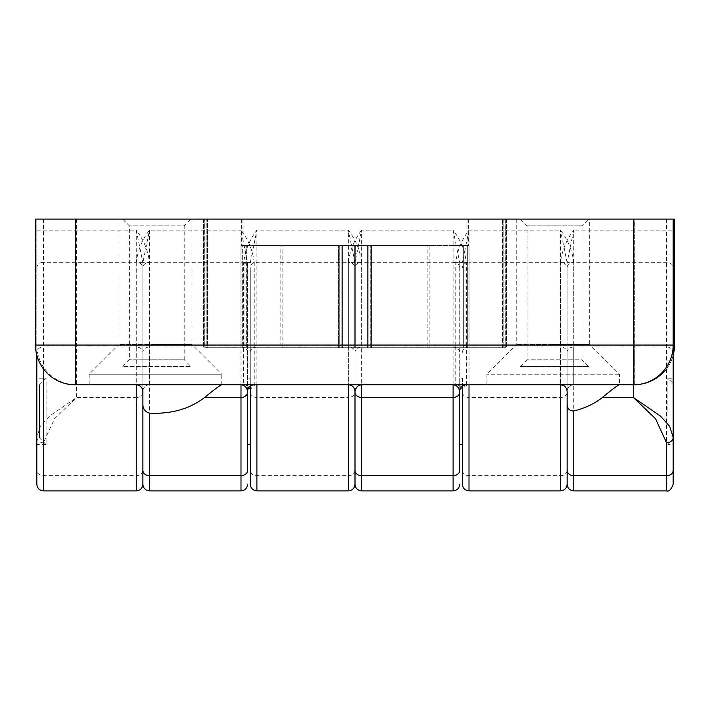 <?xml version="1.0" encoding="UTF-8"?>
<svg xmlns="http://www.w3.org/2000/svg" width="710" height="710" viewBox="0 0 710 710"><rect width="100%" height="100%" fill="white"/><g stroke="black" fill="none" stroke-linecap="round" stroke-linejoin="round"><path stroke-width="0.53" stroke-dasharray="3.55 2.66" d="M355 321.213L355 267.688L355 321.213M355 484.255L355 352.355A6.63 5.361 180 0 1 361.63 346.995L361.63 490.885M247.612 345.06L254.242 345.06L254.242 384.829A6.63 6.63 0 0 0 247.612 391.458L247.612 262.62L247.612 391.458A6.63 6.63 0 0 1 254.242 384.829L348.37 384.829L348.37 346.995A6.63 5.361 180 0 1 355 352.355L355 267.688A6.63 5.361 180 0 0 348.37 262.327L348.37 346.995L256.896 346.995L256.896 262.327L348.37 262.327L348.37 230.146C355.772 239.82 360.192 250.648 361.63 262.62L355 262.62L355 267.688A6.63 5.361 180 0 1 361.63 262.327L361.63 346.995L453.104 346.995L453.104 490.885M427.864 245.624L280.814 245.624L427.864 245.624L427.864 347.705L354.334 347.705L354.334 245.624L354.334 347.705L427.864 347.705M370.247 245.624L245.003 245.624L467.704 245.624L463.666 245.624L463.666 347.705L463.666 245.624L367.594 245.624L370.247 245.624L370.247 347.705L370.247 245.624M245.003 245.624L240.974 245.624L245.003 245.624L245.003 347.705L240.974 347.705L341.084 347.705L341.084 245.624L341.084 347.705L338.43 347.705L341.084 347.705L341.084 245.624L341.084 347.705L245.003 347.705L245.003 245.624M619.253 374.223L486.909 374.223L619.253 374.223M567.112 484.255L567.112 391.458A6.63 6.63 0 0 0 560.492 384.829L560.492 345.06L466.363 345.06L466.363 384.829L633.4 384.829A39.769 39.769 0 0 0 673.178 345.06L634.731 345.06L634.731 219.115L673.178 219.115L35.5 219.115L35.5 345.06L136.258 345.06L136.258 262.62L142.887 262.62L142.887 352.355L142.887 267.688A6.63 5.361 180 0 1 149.508 262.327L149.508 346.995A6.63 5.361 180 0 0 142.887 352.355A6.63 5.361 180 0 0 136.258 346.995L136.258 384.829L89.194 384.829L254.242 384.829M206.202 219.115L505.121 219.115L206.202 219.115L206.202 347.705L338.43 347.705L206.202 347.705L206.202 219.115M204.693 347.705L240.974 347.705L204.693 347.705L204.693 219.115L241.648 219.115L204.693 219.115L204.693 347.705M503.985 219.115L467.02 219.115L503.985 219.115L503.985 347.705L503.985 219.115M502.467 347.705L367.594 347.705L367.594 245.624L367.594 347.705L367.594 245.624L367.594 347.705L502.467 347.705L502.467 219.115L502.467 347.705M467.704 347.705L503.985 347.705L467.704 347.705L467.704 245.624L467.704 347.705M368.836 347.705L463.666 347.705L368.836 347.705L368.836 245.624L368.836 347.705M280.814 347.705L354.334 347.705L280.814 347.705L280.814 245.624M667.87 411.347L667.87 378.199L667.87 411.347M673.178 439.179L667.87 444.487L673.178 444.487L673.178 378.199L667.87 378.199L673.178 383.506L673.178 439.179L673.178 383.506M459.734 411.347L459.734 378.199L459.734 411.347M459.734 444.487L459.734 262.62L453.104 230.146L361.63 230.146L361.63 262.327L453.104 262.327L453.104 230.146C460.506 239.82 464.926 250.648 466.363 262.62L459.734 262.62L459.734 391.458A6.63 6.63 0 0 1 466.363 384.829L348.37 384.829L361.63 384.829L361.63 262.62M142.887 484.255L142.887 262.62L149.508 230.146L149.508 262.327L240.992 262.327L240.992 230.146L149.508 230.146C142.106 239.82 137.687 250.648 136.258 262.62M462.387 386.151L462.387 391.458A6.63 6.63 0 0 0 455.758 384.829L361.63 384.829A6.63 6.63 0 0 0 355 391.458L355 262.62L348.37 230.146L256.896 230.146C249.494 239.82 245.074 250.648 243.636 262.62L250.266 262.62L256.896 230.146L256.896 262.327A6.63 5.361 0 0 0 250.266 267.688L250.266 391.458C251.189 387.234 253.399 385.024 256.896 384.829L348.37 384.829L348.37 262.62C349.808 250.648 354.228 239.82 361.63 230.146L355 262.62L348.37 262.62M191.94 219.115L119.023 219.115L191.94 219.115L191.94 344.394L155.481 344.394L191.94 344.394L221.768 374.223L89.194 374.223L221.768 374.223L221.768 384.829M589.655 219.115L516.738 219.115L589.655 219.115L589.655 344.394L553.197 344.394L589.655 344.394L619.484 374.223L619.484 384.829M673.178 355.24A39.769 39.769 0 0 1 634.731 384.829L573.742 384.829A6.63 6.63 0 0 0 567.112 391.458L567.112 267.688A6.63 5.361 180 0 1 573.742 262.327L573.742 346.995A6.63 5.361 180 0 0 567.112 352.355A6.63 5.361 180 0 0 560.492 346.995L469.008 346.995L469.008 262.327L560.492 262.327L560.492 384.829L573.742 384.829A6.63 6.63 0 0 0 567.112 391.458L567.112 267.688A6.63 5.361 180 0 0 560.492 262.327L560.492 230.146L567.112 262.62L560.492 262.62C561.921 250.648 566.34 239.82 573.742 230.146L573.742 262.327L666.548 262.327A6.63 5.361 180 0 1 673.178 267.688L673.178 345.06M567.112 470.331L567.112 352.355L567.112 470.331A6.63 5.361 0 0 1 560.492 475.691L560.492 384.829C563.98 385.024 566.189 387.234 567.112 391.458A6.63 6.63 0 0 1 573.742 384.829L573.742 345.06L560.492 345.06L560.492 262.62M462.387 378.199L462.387 444.487L462.387 378.199L459.734 378.199M155.481 344.394L119.023 344.394L155.481 344.394M553.197 344.394L516.738 344.394L553.197 344.394M254.242 262.62C252.813 250.648 248.393 239.82 240.992 230.146L247.612 262.62L254.242 262.62L254.242 345.06L455.758 345.06L455.758 384.829L560.492 384.829M35.5 345.06A39.769 39.769 0 0 0 75.269 384.829L136.258 384.829A6.63 6.63 0 0 1 142.887 391.458L142.887 267.688A6.63 5.361 180 0 0 136.258 262.327L136.258 346.995L43.452 346.995A6.63 5.361 180 0 0 36.822 352.355L36.822 355.24M673.178 484.255L673.178 352.355A6.63 5.361 180 0 0 666.548 346.995L573.742 346.995L573.742 490.885M666.548 219.115L666.548 230.146L673.178 230.146L673.178 267.688M673.178 230.146L673.178 219.115M43.452 490.885L43.452 442.756L54.475 418.722L76.6 397.485L76.6 384.829L634.731 384.829L634.731 345.06L573.742 345.06L573.742 262.62L567.112 262.62L573.742 230.146L666.548 230.146L666.548 490.885M462.387 352.355A6.63 5.361 0 0 1 469.008 346.995L469.008 384.829C465.52 385.024 463.31 387.234 462.387 391.458L462.387 470.331A6.63 5.361 180 0 0 469.008 475.691L560.492 475.691L560.492 490.885M462.387 484.255L462.387 470.331M43.452 442.756A6.63 5.361 -0 0 1 36.822 437.395L40.355 426.257L49.46 416.158L76.6 397.485L136.258 397.485L136.258 345.06L149.508 345.06L149.508 262.62C148.079 250.648 143.66 239.82 136.258 230.146L136.258 262.327L43.452 262.327L43.452 368.916M142.887 470.331A6.63 5.361 0 0 1 136.258 475.691L43.452 475.691A6.63 5.361 -0 0 1 36.822 470.331L36.822 219.115L634.731 219.115L36.822 219.115L36.822 352.355M634.731 384.829A39.769 39.769 0 0 0 674.5 345.06A39.769 39.769 0 0 1 634.731 384.829L634.731 345.06L76.6 345.06L76.6 384.829A39.769 39.769 0 0 1 36.822 345.06A39.769 39.769 0 0 0 76.6 384.829L136.258 384.829A6.63 6.63 0 0 1 142.887 391.458C141.964 387.234 139.755 385.024 136.258 384.829L149.508 384.829L149.508 345.06L243.636 345.06L243.636 384.829L149.508 384.829A6.63 6.63 0 0 0 142.887 391.458A6.63 6.63 0 0 1 149.508 384.829M36.822 470.331L36.822 484.255M573.742 262.62C572.313 250.648 567.894 239.82 560.492 230.146L469.008 230.146C461.606 239.82 457.187 250.648 455.758 262.62L462.387 262.62L469.008 230.146L469.008 262.327A6.63 5.361 0 0 0 462.387 267.688M243.636 384.829A6.63 6.63 0 0 1 250.266 391.458A6.63 6.63 0 0 0 243.636 384.829L256.896 384.829L256.896 397.485L348.37 397.485L348.37 384.829C351.867 385.024 354.077 387.234 355 391.458A6.63 6.63 0 0 1 361.63 384.829M36.822 230.146L136.258 230.146L142.887 262.62L149.508 262.62M250.266 391.458L250.266 470.331A6.63 5.361 180 0 0 256.896 475.691L348.37 475.691L348.37 397.485A6.63 5.361 0 0 0 355 392.124M190.839 219.248L122.777 219.248L190.839 219.248L184.209 225.878L129.398 225.878L184.209 225.878L184.209 359.775L129.398 359.775L184.209 359.775L190.839 366.404L122.777 366.404L190.839 366.404M216.461 219.248L97.146 219.248L216.461 219.115M462.387 391.458A6.63 6.63 0 0 0 455.758 384.829A6.63 6.63 0 0 1 462.387 391.458M588.554 366.404L520.492 366.404L588.554 366.404L581.925 359.775L527.122 359.775L581.925 359.775L581.925 225.878L527.122 225.878L581.925 225.878L588.554 219.248L520.492 219.248L588.554 219.248M355 391.458A6.63 6.63 0 0 0 348.37 384.829M250.266 378.199L250.266 444.487L250.266 378.199L247.612 378.199M39.476 437.857L39.476 384.829L39.476 437.857L46.106 444.487L46.106 378.199L46.106 444.487L36.822 444.487L36.822 378.199L36.822 444.487M122.777 219.248L129.398 225.878L129.398 359.775L122.777 366.404M614.177 219.248L494.861 219.248L614.177 219.115M520.492 219.248L527.122 225.878L527.122 359.775L520.492 366.404M206.015 219.115L242.98 219.115L204.879 219.115L206.015 219.115L206.015 347.705L206.015 219.115M207.533 219.115L503.798 219.115L207.533 219.115L207.533 347.705L339.753 347.705L339.753 245.624L371.57 245.624L339.753 245.624L339.753 347.705L342.406 347.705L342.406 245.624L341.164 245.624L342.406 245.624L342.406 347.705L342.406 245.624L342.406 347.705L207.533 347.705L207.533 219.115M505.307 219.115L468.351 219.115L505.307 219.115L505.307 347.705L506.452 347.705L464.997 347.705L505.307 347.705L505.307 219.115M674.5 219.115L634.731 219.115L634.731 345.06L674.5 345.06L674.5 219.115M250.266 386.151L250.266 267.688M250.266 484.255L250.266 470.331M246.334 245.624L242.296 245.624L246.334 245.624L246.334 347.705L246.334 245.624L341.164 245.624L246.334 245.624M242.296 347.705L206.015 347.705L242.296 347.705L242.296 245.624L242.98 245.624L242.296 245.624L242.296 347.705M469.026 245.624L464.997 245.624L469.026 245.624L468.351 245.624L469.026 245.624L469.026 347.705L469.026 245.624M368.916 347.705L368.916 245.624L370.167 245.624L368.916 245.624L368.916 347.705L371.57 347.705L368.916 347.705L368.916 245.624L368.916 347.705L370.167 347.705L368.916 347.705M341.164 347.705L246.334 347.705L341.164 347.705L341.164 245.624L341.164 347.705M282.136 245.624L429.186 245.624L282.136 245.624L282.136 347.705L355.666 347.705L355.666 245.624L355.666 347.705L429.186 347.705L429.186 245.624M429.186 347.705L282.136 347.705M464.997 245.624L370.167 245.624L464.997 245.624L464.997 347.705L370.167 347.705L464.997 347.705L464.997 245.624M371.57 347.705L503.798 347.705L371.57 347.705L371.57 245.624L371.57 347.705M240.974 347.705L240.974 245.624L240.974 347.705M338.43 347.705L338.43 245.624L338.43 347.705M339.833 347.705L339.833 245.624L339.833 347.705M149.508 490.885L149.508 346.995L240.992 346.995L240.992 262.327A6.63 5.361 0 0 1 247.612 267.688M459.734 267.688A6.63 5.361 0 0 0 453.104 262.327L453.104 346.995A6.63 5.361 0 0 1 459.734 352.355M75.269 384.829L75.269 219.115M459.734 345.06L466.363 345.06L466.363 262.62M142.887 392.124A6.63 5.361 0 0 1 136.258 397.485L136.258 490.885M469.008 384.829L469.008 490.885M462.387 392.124A6.63 5.361 180 0 0 469.008 397.485L560.492 397.485A6.63 5.361 0 0 0 567.112 392.124M250.266 392.124A6.63 5.361 180 0 0 256.896 397.485L256.896 490.885M43.452 219.115L43.452 262.327A6.63 5.361 180 0 0 36.822 267.688M462.387 345.06L455.758 345.06L455.758 262.62M250.266 345.06L243.636 345.06L243.636 262.62M247.612 352.355A6.63 5.361 0 0 0 240.992 346.995L240.992 490.885M355 470.331A6.63 5.361 0 0 1 348.37 475.691L348.37 490.885M250.266 352.355A6.63 5.361 0 0 1 256.896 346.995L256.896 384.829M76.6 219.115L76.6 345.06L36.822 345.06M503.798 219.115L503.798 347.705L503.798 219.115M370.167 347.705L370.167 245.624L370.167 347.705M516.738 219.115L516.738 344.394L486.909 374.223L486.909 384.829M203.548 219.115L203.548 347.705L203.548 219.115M505.121 219.115L505.121 347.705L505.121 219.115M241.648 219.115L241.648 245.624M467.02 219.115L467.02 245.624M119.023 219.115L119.023 344.394L89.194 374.223L89.194 384.829M39.476 384.829L46.106 378.199L36.822 378.199M506.452 219.115L506.452 347.705L506.452 219.115M204.879 219.115L204.879 347.705L204.879 219.115M468.351 219.115L468.351 245.624M242.98 219.115L242.98 245.624"/><path stroke-width="1.06" d="M567.112 470.331A6.63 5.361 0 0 0 573.742 475.691L573.742 490.885C569.722 490.495 567.512 488.285 567.112 484.255L567.112 404.079C567.263 408.738 569.473 411.037 573.742 410.975C584.889 408.286 594.43 403.786 602.355 397.485C611.851 389.648 617.478 385.423 619.253 384.829M567.112 404.079L567.112 391.458C566.713 387.42 564.503 385.211 560.492 384.829L560.492 490.885C564.512 490.495 566.722 488.285 567.112 484.255M142.887 470.331A6.63 5.361 0 0 0 149.508 475.691L149.508 490.885C145.488 490.495 143.278 488.285 142.887 484.255L142.887 404.274C142.959 408.969 145.168 411.924 149.508 413.149C171.252 414.178 189.632 408.96 204.64 397.485C214.127 389.648 219.763 385.423 221.538 384.829M673.178 378.199L673.178 444.487M466.363 384.829A6.63 6.63 0 0 0 459.734 391.458L459.734 470.331A6.63 5.361 180 0 1 453.104 475.691L361.63 475.691L361.63 384.829C358.133 385.024 355.923 387.234 355 391.458A6.63 6.63 0 0 0 348.37 384.829L348.37 490.885C352.4 490.495 354.609 488.285 355 484.255L355 391.458M462.387 444.487L459.734 444.487L459.734 470.331M142.887 404.274L142.887 391.458C142.426 387.376 140.216 385.166 136.258 384.829L136.258 490.885C140.278 490.495 142.488 488.285 142.887 484.255M75.269 219.115L75.269 345.06L35.5 345.06A39.769 39.769 0 0 0 75.269 384.829L75.269 345.06L633.4 345.06L633.4 384.829A39.769 39.769 0 0 0 673.178 345.06L673.178 470.331A6.63 5.361 0 0 1 666.548 475.691L666.548 442.756A6.63 5.361 0 0 0 673.178 437.395L669.645 426.257L660.54 416.158L633.4 397.485L633.4 384.829L75.269 384.829A39.769 39.769 0 0 1 35.5 345.06L35.5 219.115L674.5 219.115L674.5 345.06L673.178 345.06L673.178 352.355M250.266 444.487L247.612 444.487L247.612 391.458L247.612 470.331A6.63 5.361 180 0 1 240.992 475.691L149.508 475.691L149.508 413.149M247.612 444.487L247.612 470.331M254.242 384.829A6.63 6.63 0 0 0 247.612 391.458C246.689 387.234 244.48 385.024 240.992 384.829L240.992 397.485L204.64 397.485M666.548 442.756L655.525 418.722L633.4 397.485L602.355 397.485M673.178 470.331L673.178 484.255C671.243 489.527 669.033 491.737 666.548 490.885L666.548 475.691L573.742 475.691L573.742 410.975M633.4 219.115L633.4 345.06L673.178 345.06L673.178 219.115M459.734 391.458C458.811 387.234 456.601 385.024 453.104 384.829L453.104 397.485L361.63 397.485A6.63 5.361 0 0 1 355 392.124M462.387 386.151L462.387 484.255C462.778 488.285 464.988 490.495 469.008 490.885L469.008 384.829M136.258 490.885L43.452 490.885C39.432 490.495 37.222 488.285 36.822 484.255L36.822 355.24M673.178 355.24A39.769 39.769 0 0 0 674.5 345.06M250.266 386.151L250.266 484.255C250.657 488.285 252.867 490.495 256.896 490.885L256.896 384.829M247.612 392.124A6.63 5.361 180 0 1 240.992 397.485L240.992 490.885C245.012 490.495 247.222 488.285 247.612 484.255M459.734 392.124A6.63 5.361 180 0 1 453.104 397.485L453.104 490.885C457.134 490.495 459.343 488.285 459.734 484.255M355 470.331A6.63 5.361 0 0 0 361.63 475.691L361.63 490.885L453.104 490.885M43.452 490.885L43.452 368.916M573.742 490.885L666.548 490.885M361.63 490.885C357.6 490.495 355.39 488.285 355 484.255M149.508 490.885L240.992 490.885M348.37 490.885L256.896 490.885M560.492 490.885L469.008 490.885"/></g></svg>

